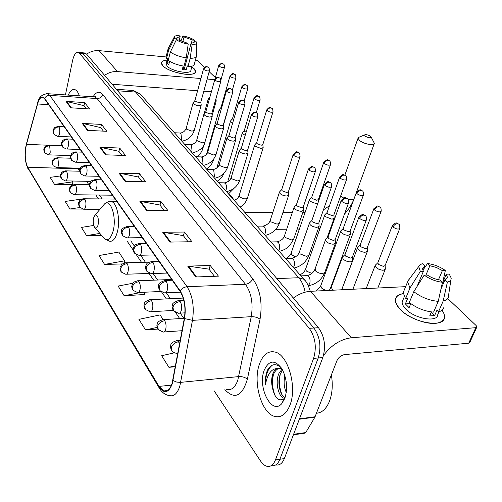<?xml version="1.0" encoding="UTF-8"?>
<svg xmlns="http://www.w3.org/2000/svg" width="502" height="502" viewBox="0 0 502 502"><rect width="100%" height="100%" fill="white"/><g stroke="black" fill="none" stroke-linecap="round" stroke-linejoin="round"><path stroke-width="0.75" d="M275.786 464.902C279.463 465.636 282.319 463.528 284.352 458.583L322.83 357.549C326.068 346.405 324.618 336.447 318.469 327.68L86.469 53.984L84.286 52.936M214.134 390.807L260.551 460.993C262.439 463.823 264.504 465.574 266.738 466.245C270.465 467.13 273.358 465.034 275.429 459.964L313.606 358.403L318.23 357.97C321.456 346.794 320.012 336.811 313.888 328.013L83.043 53.67L80.872 52.616L83.043 53.67L313.888 328.013C320.012 336.811 321.456 346.794 318.23 357.97L279.903 459.274L318.23 357.97L322.83 357.549M271.35 465.592C275.021 466.345 277.87 464.243 279.903 459.274C277.87 464.243 275.021 466.345 271.35 465.592M289.936 405.208C297.397 387.029 288.041 354.732 275.09 352.065C268.231 350.559 263.029 354.525 259.496 363.975C252.644 381.94 261.366 413.265 274.663 416.415C281.158 417.959 286.253 414.225 289.936 405.208C297.397 387.029 288.041 354.732 275.09 352.065C268.231 350.559 263.029 354.525 259.496 363.975C252.644 381.94 261.366 413.265 274.663 416.415C281.158 417.959 286.253 414.225 289.936 405.208M79.36 95.851C78.143 92.293 76.618 90.203 74.792 89.582C72.388 88.986 70.205 90.824 68.247 95.098C70.205 90.824 72.388 88.986 74.792 89.582C76.618 90.203 78.143 92.293 79.36 95.851M172.073 383.402C170.096 389.389 167.342 391.899 163.815 390.932L159.04 386.383L27.66 167.21C24.924 161.079 24.529 153.468 26.48 144.369L37.568 103.977C39.005 99.082 40.775 96.873 42.877 97.35L44.49 98.725L180.092 291.417C184.46 298.615 185.878 307.582 184.347 318.324L172.073 383.402M172.28 383.741L184.585 318.563C186.154 307.55 184.705 298.351 180.224 290.978L44.565 98.361C41.892 95.342 39.526 97.143 37.468 103.751L26.386 144.137C24.385 153.461 24.786 161.261 27.597 167.549L158.921 386.791C164.179 394.139 168.634 393.122 172.28 383.741M60.485 175.951L50.137 177.357L54.536 184.391L72.671 184.454M132.923 283.235L118.114 286.071L124.17 295.747L144.607 294.523M313.606 358.403C316.818 347.189 315.375 337.175 309.282 328.346L79.598 53.356L78.262 52.377C75.827 52.032 73.919 54.806 72.552 60.698L65.442 94.903M82.272 123.41L101.498 124.414L106.813 131.304L87.411 130.363L82.272 123.41L82.937 123.505L88.038 130.394M65.988 101.373L84.662 102.571L89.582 108.953L70.744 107.805L65.988 101.373L66.634 101.473L71.347 107.842M139.882 201.377L160.954 201.559L167.781 210.413L146.509 210.344L139.882 201.377L140.61 201.446L147.193 210.344M162.692 232.244L184.447 232.037L191.927 241.738L169.958 242.077L162.692 232.244L163.439 232.3L170.667 242.064M187.748 266.154L210.219 265.476L218.445 276.15L195.755 276.985L187.748 266.154L188.52 266.198L196.483 276.96M99.898 147.262L119.708 148.04L125.462 155.501L105.47 154.804L99.898 147.262L100.576 147.343L106.11 154.823M119.03 173.159L139.456 173.661L145.712 181.78L125.098 181.366L119.03 173.159L119.733 173.234L125.764 181.379M83.834 198.742L65.197 201.44L69.941 209.02L82.61 209.07M163.106 319.536L160.075 314.911L138.916 319.341L145.53 329.908L157.873 329.086M174.37 352.818L161.669 355.73L168.923 367.32L175.342 366.742M93.736 225.442L81.443 227.419L86.57 235.62L101.636 235.451M104.585 264.428L124.578 260.833L118.823 252.067L99.026 255.537L104.585 264.428L122.444 263.939M139.456 173.661L138.577 177.118M142.091 181.705L138.502 177.018L119.733 173.234M119.708 148.04L118.899 151.397M121.948 155.382L118.823 151.297L100.576 147.343M210.219 265.476L209.077 269.254M214.467 276.301L208.995 269.147L188.52 266.198M184.447 232.037L183.406 235.702M188.068 241.795L183.324 235.601L163.439 232.3M160.954 201.559L160 205.117M164.047 210.401L159.925 205.011L140.61 201.446M84.662 102.571L83.972 105.746M86.269 108.746L83.897 105.652L66.634 101.473M101.498 124.414L100.751 127.684M103.399 131.141L100.676 127.583L82.937 123.505M124.578 260.833L124.44 262.966M124.17 295.747L141.395 292.359M144.789 292.208L144.582 294.806M145.53 329.908L157.176 327.404M168.923 367.32L175.524 365.763M86.57 235.62L99.885 233.417M69.941 209.02L79.956 207.502M54.536 184.391L72.752 181.856L72.664 184.711M72.194 181.015L72.752 181.856M316.467 413.246C321.995 412.801 326.319 408.848 329.431 401.387C332.343 393.624 332.995 384.808 331.389 374.931M284.496 398.331L283.837 398.161C278.359 396.68 274.895 381.827 279.005 373.319L282.074 369.07M285.054 397.741C279.771 395.469 276.828 381.319 280.743 373.143L282.632 370.074M281.427 368.016C275.83 362.864 271.093 363.718 267.202 370.589L265.658 376.713L265.571 384.676C266.192 379.939 267.635 375.954 269.894 372.716C271.858 370.018 274.28 368.631 277.173 368.55C275.291 369.328 273.835 371.122 272.806 373.94C271.588 377.535 271.337 381.583 272.065 386.076C271.689 381.464 272.26 377.385 273.772 373.846C275.623 369.848 278.19 367.928 281.471 368.079M277.173 368.55L280.536 368.393L281.998 368.939M286.278 392.42C284 387.418 283.542 381.834 284.885 375.665M286.598 388.215L285.902 379.819M284.854 398.318C287.847 388.222 286.88 378.408 281.961 368.87C274.908 359.426 268.984 359.909 264.184 370.319C257.375 387.293 271.67 415.505 281.729 403.683L284.854 398.318M272.065 386.076C274.399 397.967 278.459 402.14 284.245 398.601L281.729 403.683M265.571 384.676C265.401 375.383 267.673 368.87 272.379 365.142M275.767 396.957C272.599 390.437 271.795 383.076 273.358 374.868M282.18 395.005C279.476 388.83 278.817 381.991 280.21 374.492M442.118 310.236C446.397 316.787 444.929 321.042 437.719 322.993C428.011 325.29 409.036 318.475 400.552 309.69L400.213 309.345C393.047 300.918 394.039 295.678 403.194 293.614C398.488 294.373 395.902 296.368 395.438 299.6C395.181 302.499 396.775 305.749 400.213 309.345C412.531 322.962 444.69 328.471 444.527 317.132L444.063 313.838L442.118 310.236M323.464 355.636C331.113 345.232 340.387 339.283 351.287 337.777L475.821 327.674L476.894 326.94L476.153 325.566L447.746 298.558M293.356 298.05C299.023 293.915 304.727 291.668 310.474 291.304L405.629 286.661M476.712 327.342L469.79 342.433L468.711 343.199L344.686 354.594C341.178 355.247 338.593 357.267 336.942 360.662L314.898 417.187L305.731 432.573L304.344 433.27L293.406 434.801M442.105 283.956L446.291 274.211L447.42 277.267L444.96 279.771L440.982 289.02M438.24 301.351L442.475 282.287L440.028 279.997C435.491 279.344 431.237 277.675 427.258 274.996L424.19 275.127L413.792 291.687L409.306 302.468C416.691 308.146 424.786 311.365 433.596 312.118L438.24 301.351C429.398 300.547 421.253 297.328 413.792 291.687M439.024 311.667L437.757 314.585C437.832 322.78 414.677 318.82 405.691 308.994C403.169 306.371 401.995 303.999 402.171 301.878L403.031 299.794M410.793 303.628L409.099 307.688L405.371 303.917L407.58 298.59L405.566 298.709L403.194 292.591L404.148 290.263M417.112 286.397L423.387 271.337L420.325 271.457L410.008 287.953L405.566 298.709M410.008 287.953L407.58 281.911L409.601 278.648M442.475 282.287C435.924 281.522 429.831 279.131 424.19 275.127M420.325 271.457L418.724 266.575L419.741 264.987L421.762 263.926L422.634 263.707L424.974 265.897L422.979 270.685M425.953 275.052L429.856 265.721L427.516 263.544L423.588 269.216M427.516 263.544C433.847 264.309 439.79 266.625 445.343 270.484L442.375 270.603L438.472 279.746M442.714 282.532L445.343 270.484M423.387 271.337L422.377 268.426L424.974 265.897M429.856 265.721L436.307 267.428L442.375 270.603M431.425 311.937L429.718 315.902L434.625 315.557L436.928 310.242L438.51 311.786L443.166 301.049L447.407 282.055L444.96 279.771M443.887 307.086C443.617 309.458 441.823 311.027 438.51 311.786M448.524 296.45C448.273 298.79 446.485 300.322 443.166 301.049M446.291 274.211L449.265 274.086L451.179 278.039C451.311 280.053 450.049 281.39 447.407 282.055M410.134 303.133L409.927 303.641L410.473 304.407M434.625 315.557L431.287 312.257M409.927 303.641L405.371 303.917M370.601 136.381C368.223 134.881 366.234 134.385 364.621 134.894L365.061 136.086C368.524 137.994 370.545 138.288 371.11 136.952L370.601 136.381M371.11 136.952L374.366 143.327C374.505 146.151 363.435 143.974 359.47 140.378L358.064 138.157L358.434 137.473L359.67 136.958M93.579 217.981C92.901 221.608 93.19 224.645 94.445 227.105C95.895 228.937 97.112 228.203 98.097 224.909C98.831 218.163 97.827 214.856 95.085 215.007L93.579 217.981M234.371 200.58L231.497 196.313L228.197 193.59M375.854 264.661L375.138 265.583L376.425 267.761L378.822 269.248L382.21 270.208L383.214 270.245L385.348 269.016L385.116 265.539M377.868 262.709L378.401 264.403L383.566 266.436L385.109 265.552L399.692 228.642M358.133 247.122L357.499 247.969L359.081 250.303L361.553 251.646L364.822 252.399L367.458 251.232L367.2 247.819M360.116 245.158L360.612 246.714L365.638 248.678L367.194 247.837L381.087 211.486M341.266 230.412L340.701 231.19L342.188 233.374L344.579 234.666L347.779 235.407L350.421 234.296L350.145 230.945M343.211 228.441L343.682 229.866L348.57 231.773L350.139 230.97L363.385 195.165M325.189 214.48L324.681 215.195L325.409 216.669L331.998 219.223L334.181 218.157L333.893 214.869M327.103 212.497L327.542 213.814L332.305 215.659L333.88 214.894L346.531 179.622M309.847 199.263L309.389 199.922L310.073 201.289L316.492 203.774L317.735 203.624M311.723 197.28L312.144 198.491L316.781 200.285L318.368 199.551L330.454 164.813M254.916 144.714L254.614 145.191L255.129 146.226L260.952 148.441L263.167 147.607L262.81 144.595M254.677 144.99L256.66 142.737L256.986 143.628L261.197 145.229L262.797 144.626L272.975 111.89M242.591 132.465L242.322 132.898L242.799 133.871L245.208 135.295M242.378 132.716L244.305 130.489L244.618 131.317L246.124 132.246M230.763 120.7L230.97 122.017L232.639 123.103M230.575 120.926L232.445 118.723L233.524 120.072M219.405 109.398L219.6 110.622L220.61 111.362M219.23 109.605L221.056 107.428L221.482 108.294M226.923 112.41L227.205 111.425M208.481 98.524L208.28 98.869L209.089 100.023M215.107 101.655L216.218 100.996L215.916 98.781M343.079 256.453L342.389 257.369C343.199 259.917 345.853 261.442 350.358 261.944L352.63 260.67L352.348 257.175M345.056 254.47L345.539 256.083L350.697 258.11L352.341 257.2L366.341 219.983M326.099 239.052L325.491 239.893C326.256 242.29 328.823 243.74 333.196 244.242L335.487 243.031L335.185 239.605M328.051 237.063L328.503 238.538L333.516 240.502L335.173 239.63L348.507 202.984M309.947 222.48L309.401 223.252C310.123 225.511 312.614 226.891 316.862 227.4L319.159 226.239L318.845 222.875M311.861 220.478L312.288 221.834L317.17 223.735L318.833 222.907L331.546 186.819M294.548 206.68L294.059 207.382C294.749 209.516 297.159 210.834 301.294 211.342L303.603 210.244L303.271 206.937M296.431 204.672L296.833 205.914L301.589 207.759L303.258 206.975L315.394 171.427M279.859 191.595L279.419 192.241C280.078 194.255 282.419 195.516 286.441 196.025L288.757 194.977L288.405 191.733M281.71 189.58L282.093 190.729L286.717 192.517L288.393 191.77L299.989 156.762M239.579 150.18L239.259 150.682C239.83 152.395 241.983 153.505 245.704 154.014L248.032 153.116L247.643 150.035M239.322 150.468L241.337 148.165L241.65 149.075L245.949 150.719L247.63 150.073L257.808 116.615M227.28 137.523L226.992 137.987C227.544 139.612 229.634 140.679 233.267 141.188L235.595 140.334L235.2 137.31M227.055 137.786L229.006 135.509L229.301 136.356L233.505 137.956L235.187 137.347L244.945 104.378M215.49 125.381L215.232 125.807C215.76 127.357 217.799 128.38 221.344 128.888L223.666 128.079L223.264 125.105M215.289 125.619L217.184 123.373L217.466 124.163L221.57 125.72L223.252 125.142L232.621 92.657M204.176 113.728L203.937 114.117C204.446 115.592 206.435 116.583 209.899 117.085L212.22 116.32L211.806 113.389M203.994 113.941L205.839 111.72L206.102 112.461L210.118 113.979L211.8 113.427L220.798 81.412M193.308 102.527L193.094 102.891C193.584 104.29 195.523 105.244 198.905 105.753L201.227 105.025L200.806 102.138M194.952 100.519L195.19 101.222L199.118 102.697L200.794 102.182L209.447 70.625M193.941 68.529C196.257 70.889 196.05 72.614 193.326 73.712C187.284 76.317 167.85 71.315 162.874 65.85L162.78 65.756C160.038 62.53 161.475 60.654 167.078 60.127C163.596 60.372 161.7 61.269 161.38 62.819L162.78 65.756C168.967 72.846 195.724 77.578 195.529 71.648L193.941 68.529L191.802 66.835L193.941 68.529M104.567 75.338C108.645 72.52 112.963 71.271 117.512 71.585L200.913 78.525M86.608 54.147C90.529 51.455 94.696 50.288 99.114 50.639L166.049 56.946M207.138 79.046L214.749 79.674M195.51 59.769L197.581 60.673L204.565 67.312M209.158 71.679L215.377 77.597M211.386 91.766L203.806 91.195M197.6 90.724L114.55 84.436L112.542 84.738M193.678 42.959L194.023 41.641L194.167 42.281L191.024 43.486L184.529 68.291L182.609 68.228M186.223 57.899L188.206 44.132L187.077 43.078L178.787 40.041L176.346 39.783L170.335 52.032L168.233 60.322C172.186 63.108 177.463 65.065 184.058 66.189L186.223 57.899C179.609 56.757 174.313 54.8 170.335 52.032M191.977 66.176L190.86 70.393C190.967 74.691 171.653 71.271 167.135 66.145L166.168 63.729M169.638 61.275L168.797 64.582L167.059 62.825L168.101 58.721L166.495 58.571L166.106 56.726M176.635 39.809L177.005 38.347L174.564 38.089L168.584 50.307L166.495 58.571M168.584 50.307L168.107 48.782L168.383 48.129M188.206 44.132C183.349 43.21 179.396 41.76 176.346 39.783M174.564 38.089L174.326 36.897C174.727 35.937 176.296 35.479 179.019 35.529L180.111 36.552L179.158 40.267M182.753 41.898L184.021 36.972L182.929 35.949L180.864 41.139M182.929 35.949C187.666 36.853 191.557 38.277 194.594 40.216L192.203 39.959L191.281 43.479M194.531 41.691L194.594 40.216M177.005 38.347L176.886 37.75L180.111 36.552M184.021 36.972L192.203 39.959M183.18 66.044L182.251 69.583L186.179 69.929L187.259 65.825L187.993 66.54L190.17 58.276L192.153 44.54L191.024 43.486M196.376 56.513L194.287 64.35C193.967 65.844 191.864 66.571 187.993 66.54M196.753 42.94L196.464 56.174C196.15 57.636 194.054 58.332 190.17 58.276M194.023 41.641L196.42 41.892L196.759 42.783C196.721 43.969 195.184 44.552 192.153 44.54M182.904 67.105L184.598 68.021M186.179 69.929L184.529 68.291M169.193 63.02L167.059 62.825M318.469 327.68L309.282 328.346M284.352 458.583L275.429 459.964M86.469 53.984L79.598 53.356M305.141 292.17C303.93 286.09 301.802 281.277 298.753 277.725L276.866 278.597M304.946 280.417L303.911 279.275L298.753 277.725L135.665 92.079L117.663 90.78M141.137 95.066L140.089 93.887L135.665 92.079L133.4 90.511L131.938 90.404M159.04 386.383L171.477 385.134M44.565 98.361C45.738 96.359 47.477 95.374 49.78 95.393L187.077 286.736C192.617 295.697 194.412 306.904 192.473 320.358L179.816 386.226C177.319 393.668 173.855 396.781 169.431 395.576C165.547 395.049 162.284 392.752 159.649 388.692L158.921 386.791M226.647 389.47C231.391 390.587 235.093 387.538 237.766 380.334L251.257 316.662C253.322 303.672 251.395 292.873 245.465 284.257L97.137 98.561L94.941 96.905L93.529 96.811M173.046 380.566L176.654 382.06L180.212 382.405L238.776 376.588C242.265 376.444 245.133 377.309 247.367 379.179C242.159 396.329 234.66 399.824 224.871 389.659M93.083 96.779C96.221 91.703 99.396 90.925 102.621 94.451L252.701 278.673C251.307 281.936 248.898 283.793 245.465 284.257L187.077 286.736C184.196 287.018 181.912 288.43 180.224 290.978M46.479 93.617L47.765 93.711L49.78 95.393L97.137 98.561C99.917 98.48 101.749 97.112 102.621 94.451M37.468 103.751L26.424 143.873C24.259 153.06 24.742 161.267 27.861 168.509M252.701 278.673C260.218 289.39 262.665 302.894 260.049 319.184C257.733 317.465 254.803 316.624 251.257 316.662L192.473 320.358L184.585 318.563M27.597 167.549L159.121 387.808M260.049 319.184L247.367 379.179M37.568 103.977L48.669 104.661M26.48 144.369L48.38 145.229M77.634 168.157L79.692 171.213M27.66 167.21L80.031 168.91M86.532 181.291L88.885 184.767M95.832 195.002L98.486 198.917M126.981 240.91L133.212 250.09M136.255 254.577L141.533 262.351M149.063 273.452L153.625 280.172M161.744 292.145L166.331 298.903M175.531 312.464L179.697 318.601M310.474 291.304L351.287 337.777M299.499 418.806L315.099 416.767M468.711 343.199L475.821 327.674M314.898 417.187L299.343 419.22M293.614 434.274L305.731 432.573M340.582 196.207L343.594 197.957M348.193 199.445C351.256 199.991 353.226 199.74 354.092 198.698M95.079 227.839L102.854 236.869C106.895 242.002 110.327 240.05 113.145 231.014C116.866 217.372 110.691 198.234 104.623 203.856L102.784 206.002M104.723 238.996L109.405 241.161C112.787 241.939 115.447 238.833 117.386 231.842C120.524 220.227 117.11 202.902 111.557 201.616L109.43 201.597M179.547 344.115L178.561 341.824C175.01 342.402 172.594 344.265 171.32 347.415L171.948 350.948L172.788 351.827L174.947 353.044L177.827 353.364M392.438 225.436L392.294 225.787C397.389 220.911 395.852 223.578 398.607 224.024L397.389 223.672C395.457 223.886 394.001 225.015 393.016 227.061C396.254 229.182 398.525 229.596 399.83 228.303C399.805 225.429 399.397 223.999 398.607 224.024L398.889 224.268M377.724 263.067L392.294 225.787L393.016 227.061M178.561 341.824L177.162 340.594L176.064 340.676M163.106 332.017C164.21 332.293 165.07 331.464 165.679 329.544C166.419 326.231 166.093 323.294 164.7 320.734C161.211 321.255 158.864 323.068 157.641 326.168L158.293 329.663L163.106 332.017M373.984 208.474L373.858 208.788C379.386 203.668 377.611 206.924 380.008 207.025L378.79 206.661C376.889 206.855 375.471 207.953 374.523 209.968C377.673 212.007 379.901 212.409 381.206 211.179C381.162 208.38 380.767 207 380.008 207.025L380.284 207.276M359.99 245.478L373.858 208.788L374.523 209.968M164.7 320.734L163.414 319.598L162.422 319.667M149.991 311.767C151.058 312.024 151.886 311.196 152.476 309.27C153.179 306.019 152.872 303.17 151.548 300.729C148.128 301.2 145.837 302.963 144.67 306.013L145.342 309.477L149.991 311.767M356.426 192.335L356.32 192.611C361.754 187.572 359.884 190.747 362.306 190.854L361.107 190.484C359.231 190.653 357.844 191.726 356.935 193.703C360.003 195.667 362.187 196.062 363.486 194.895C363.417 192.14 363.021 190.791 362.306 190.854L362.588 191.105M320.797 285.688L321.518 287.985C324.537 290.307 327.248 290.934 329.663 289.88M343.111 228.724L356.32 192.611L356.935 193.703M151.548 300.729L150.368 299.688L149.47 299.732M137.542 292.534C138.571 292.779 139.368 291.944 139.939 290.018C140.61 286.824 140.315 284.063 139.06 281.729C135.703 282.155 133.463 283.868 132.346 286.868L133.036 290.3L137.542 292.534M339.71 176.961L339.616 177.206C344.899 172.268 343.017 175.323 345.451 175.455L344.259 175.079C342.414 175.229 341.053 176.271 340.187 178.216C343.173 180.111 345.32 180.5 346.612 179.383C346.512 176.673 346.123 175.361 345.451 175.455L345.734 175.706M305.662 268.94L306.345 271.067L311.817 273.427M327.009 212.748L339.616 177.206L340.187 178.216M139.06 281.729L137.968 280.769L137.159 280.8M125.707 274.243C126.699 274.475 127.464 273.628 128.016 271.714C128.656 268.57 128.374 265.891 127.182 263.657C123.887 264.046 121.704 265.715 120.624 268.664L121.327 272.065L125.707 274.243M323.765 162.29L323.69 162.51C328.854 157.641 326.959 160.646 329.381 160.778L328.201 160.389C326.382 160.521 325.051 161.537 324.217 163.451C327.128 165.277 329.237 165.66 330.523 164.6C330.41 161.951 330.034 160.678 329.381 160.778L329.657 161.023M291.191 252.926L291.838 254.897L295.483 256.873M311.648 197.506L323.69 162.51L324.217 163.451M127.182 263.657L126.171 262.772L125.444 262.791M83.646 209.227C84.505 209.409 85.171 208.556 85.654 206.661C86.187 203.73 85.955 201.321 84.963 199.438C81.901 199.689 79.906 201.195 78.977 203.969L79.718 207.226L83.646 209.227M266.782 109.825L266.738 109.963C270.277 105.464 270.66 108.288 271.927 108.288L270.791 107.886C269.072 107.955 267.855 108.884 267.133 110.672C269.787 112.272 271.745 112.636 273.019 111.751C272.831 109.292 272.467 108.137 271.927 108.288L272.203 108.532M239.222 195.36L239.755 196.828C243.238 199.087 245.823 199.445 247.499 197.913C246.256 201.741 243.809 204.803 240.138 207.106M256.616 142.875L266.738 109.963L267.133 110.672M84.963 199.438L83.721 198.773M74.277 194.745C75.105 194.914 75.758 194.061 76.222 192.178C76.731 189.292 76.511 186.945 75.564 185.131C72.552 185.357 70.594 186.832 69.696 189.555L70.449 192.781L74.277 194.745M254.018 98.066L253.981 98.185C257.495 93.78 257.689 96.491 259.057 96.535L257.94 96.133C256.24 96.183 255.047 97.093 254.351 98.85C256.942 100.406 258.875 100.764 260.136 99.917C259.929 97.488 259.572 96.359 259.057 96.535L259.333 96.779M244.267 130.614L253.981 98.185L254.351 98.85M75.564 185.131L74.409 184.51M65.31 180.877C66.113 181.04 66.741 180.187 67.193 178.31C67.682 175.468 67.469 173.177 66.559 171.439C63.603 171.64 61.69 173.077 60.817 175.763L61.577 178.95L65.31 180.877M241.776 86.79L241.744 86.896C245.214 82.579 245.283 85.177 246.714 85.258L245.61 84.851C243.934 84.894 242.761 85.786 242.089 87.517C244.625 89.023 246.526 89.375 247.781 88.572C247.568 86.187 247.21 85.083 246.714 85.258L246.99 85.503M232.413 118.848L241.744 86.896L242.089 87.517M66.559 171.439L65.498 170.856M56.72 167.593C57.498 167.743 58.1 166.89 58.539 165.026L57.937 158.318C55.025 158.494 53.149 159.906 52.308 162.548L53.074 165.698L56.72 167.593M230.023 75.953L229.991 76.047C233.411 71.824 233.348 74.315 234.867 74.434L233.769 74.026C232.119 74.058 230.97 74.93 230.318 76.63C232.802 78.092 234.672 78.444 235.921 77.678C235.689 75.319 235.338 74.24 234.867 74.434L235.137 74.672M211.951 161.035L213.344 160.201C212.233 163.878 209.93 166.802 206.441 168.967M221.024 107.535L229.991 76.047L230.318 76.63M57.937 158.318L56.946 157.766M48.481 154.848L50.244 152.282L49.667 145.737C46.799 145.887 44.96 147.268 44.151 149.872L44.916 152.984L48.481 154.848M218.728 65.542L218.703 65.63C223.233 61.175 221.658 64.118 223.484 64.03L222.399 63.622C220.767 63.647 219.638 64.494 219.01 66.176C221.445 67.594 223.283 67.939 224.526 67.212C224.287 64.896 223.936 63.842 223.484 64.03L223.754 64.275M200.267 149.383L202.821 148.579C201.842 151.918 199.827 154.647 196.778 156.762M214.95 79.121L218.703 65.63L219.01 66.176M49.667 145.737L48.744 145.216M359.037 216.902L358.905 217.234C364.59 211.938 362.758 215.289 365.261 215.433L363.956 215.044C361.986 215.251 360.518 216.381 359.557 218.445C362.789 220.579 365.092 220.98 366.466 219.663C366.41 216.801 366.008 215.389 365.261 215.433L365.556 215.709M178.436 313.229C179.634 313.524 180.563 312.652 181.228 310.606C182.013 307.174 181.668 304.162 180.187 301.577C176.629 302.078 174.207 303.936 172.933 307.161L173.661 310.939L178.436 313.229M331.496 286.73L331.307 287.226L332.28 289.234L333.472 290.181M344.93 254.815L358.905 217.234L359.557 218.445M180.187 301.577L178.888 300.478L177.827 300.535M341.354 200.097L341.241 200.386C346.725 195.203 344.93 198.428 347.428 198.597L346.135 198.196C344.19 198.378 342.759 199.482 341.843 201.509C344.987 203.555 347.246 203.95 348.614 202.695C348.545 199.915 348.15 198.547 347.428 198.597L347.729 198.867M164.543 292.892C165.691 293.174 166.589 292.289 167.229 290.25C167.975 286.874 167.649 283.963 166.244 281.496C162.755 281.948 160.395 283.755 159.172 286.924L159.931 290.664L164.543 292.892M308.259 285.607L309.678 283.636C310.431 281.001 310.136 278.666 308.793 276.627L307.375 275.617L306.377 275.654M315.093 268.859L315.84 271.168L318.895 273.032L322.479 273.703L324.775 272.398L335.33 243.457M327.944 237.364L341.241 200.386L341.843 201.509M166.244 281.496L165.058 280.492L164.098 280.53M324.537 184.102L324.443 184.359C329.82 179.258 327.969 182.414 330.467 182.577L329.193 182.17C327.273 182.333 325.88 183.406 324.995 185.395C328.063 187.371 330.272 187.761 331.634 186.562C331.533 183.826 331.144 182.496 330.467 182.577L330.768 182.853M151.366 273.603C152.476 273.872 153.342 272.981 153.957 270.942C154.666 267.635 154.352 264.805 153.022 262.458C149.596 262.86 147.299 264.617 146.126 267.735L146.904 271.438L151.366 273.603M293.438 267.422L294.128 266.091C294.85 263.5 294.567 261.228 293.281 259.277L291.976 258.335L291.072 258.354M299.468 251.828L300.171 253.949L306.647 256.409L308.95 255.16L319.027 226.622M311.767 220.748L324.443 184.359L324.995 185.395M153.022 262.458L151.93 261.529L151.071 261.555M308.523 168.867L308.441 169.099C313.668 164.098 311.817 167.135 314.321 167.329L313.053 166.915C311.165 167.053 309.803 168.101 308.956 170.059C311.943 171.96 314.114 172.343 315.469 171.207C315.338 168.509 314.955 167.216 314.321 167.329L314.616 167.605M138.859 255.286C139.926 255.537 140.755 254.646 141.351 252.613C142.022 249.362 141.727 246.614 140.466 244.374C137.109 244.738 134.862 246.444 133.739 249.507L134.53 253.171L138.859 255.286M278.641 250.674L279.3 249.362C279.99 246.815 279.721 244.599 278.497 242.723L277.28 241.845L276.458 241.857M284.565 235.57L285.23 237.528L291.543 239.918L293.852 238.726L303.484 210.576M296.356 204.904L308.441 169.099L308.956 170.059M140.466 244.374L139.456 243.52L138.684 243.533M293.256 154.34L293.187 154.541C298.32 149.621 296.393 152.595 298.922 152.79L297.667 152.37C295.81 152.489 294.473 153.512 293.664 155.432C296.575 157.27 298.709 157.647 300.058 156.568C299.914 153.932 299.537 152.677 298.922 152.79L299.217 153.066M126.968 237.866C127.991 238.105 128.794 237.208 129.365 235.181C130.012 231.987 129.729 229.32 128.525 227.18C125.23 227.5 123.04 229.169 121.955 232.175L122.764 235.802L126.968 237.866M264.516 234.691L265.144 233.386C265.803 230.882 265.545 228.724 264.378 226.923L262.502 226.101M270.333 220.039L270.967 221.853L277.123 224.174L279.438 223.039L288.656 195.272M281.641 189.787L293.187 154.541L293.664 155.432M128.525 227.18L126.893 226.396M251.446 114.538L251.408 114.676C256.233 109.938 254.326 112.825 256.76 112.975L255.543 112.542C253.767 112.611 252.512 113.565 251.784 115.391C254.501 117.054 256.522 117.418 257.852 116.477C257.651 113.973 257.288 112.806 256.76 112.975L257.055 113.245M94.552 190.383C95.474 190.578 96.189 189.681 96.71 187.685C97.262 184.654 97.024 182.195 95.982 180.312C92.857 180.538 90.812 182.082 89.845 184.943L90.686 188.445L94.552 190.383M225.724 190.791L226.484 188.633L226.484 185.765L225.605 183.525L224.124 182.835M231.259 177.357L231.798 178.8L237.528 180.94L239.849 179.954L247.969 153.323M241.293 148.316L251.408 114.676L251.784 115.391M95.982 180.312L94.721 179.666M238.701 102.389L238.663 102.515C242.196 97.997 242.497 100.745 243.903 100.833L242.704 100.4C240.947 100.456 239.724 101.385 239.021 103.186C241.675 104.792 243.658 105.15 244.982 104.259C244.775 101.806 244.418 100.67 243.903 100.833L244.198 101.103M84.719 175.97C85.604 176.152 86.294 175.254 86.796 173.265C87.329 170.285 87.097 167.894 86.106 166.087C83.031 166.281 81.035 167.793 80.1 170.605L80.947 174.068L84.719 175.97M213.865 177.369L214.392 176.12L213.752 170.26L212.377 169.607M219.311 164.298L219.82 165.641L225.423 167.724L227.745 166.783L235.538 140.516M228.968 135.647L238.663 102.515L239.021 103.186M86.106 166.087L84.938 165.484M226.49 90.755L226.458 90.862C229.954 86.432 230.098 89.08 231.585 89.199L230.399 88.76C228.667 88.81 227.469 89.72 226.791 91.489C229.383 93.046 231.334 93.403 232.652 92.55C232.42 90.128 232.062 89.011 231.585 89.199L231.874 89.469M75.313 162.184C76.166 162.359 76.831 161.456 77.321 159.485C77.829 156.555 77.609 154.221 76.655 152.482C73.637 152.652 71.679 154.127 70.782 156.9L71.629 160.32L75.313 162.184M202.488 164.493L202.996 163.263L202.381 157.534L201.101 156.919M207.847 151.761L208.33 153.016L213.808 155.043L216.13 154.152L223.622 128.242M217.153 123.498L226.458 90.862L226.791 91.489M76.655 152.482L75.582 151.918M214.774 79.586L214.749 79.68C218.201 75.356 218.201 77.873 219.769 78.042L218.596 77.603C216.889 77.641 215.716 78.532 215.057 80.27C217.598 81.782 219.518 82.133 220.824 81.318C220.591 78.946 220.234 77.854 219.769 78.042L220.058 78.312M66.308 148.987C67.13 149.15 67.776 148.253 68.247 146.289C68.736 143.409 68.523 141.131 67.613 139.456C64.645 139.606 62.731 141.049 61.859 143.773L62.712 147.155L66.308 148.987M191.563 152.131L192.053 150.914L191.463 145.316L190.271 144.733M196.834 139.719L197.299 140.893L202.657 142.869L204.979 142.016L212.183 116.464M205.807 111.839L214.749 79.68L215.057 80.27M67.613 139.456L66.615 138.928M203.53 68.868L203.505 68.95C206.931 64.689 206.843 67.161 208.424 67.331L207.27 66.891C205.588 66.917 204.433 67.789 203.799 69.502C206.284 70.97 208.173 71.315 209.472 70.544C209.215 68.197 208.87 67.124 208.424 67.331L208.713 67.601M57.68 136.343C58.477 136.494 59.098 135.596 59.556 133.651C60.027 130.815 59.826 128.594 58.947 126.981C56.036 127.106 54.153 128.518 53.312 131.204L54.172 134.542L57.68 136.343M181.065 140.253L181.536 139.048L180.971 133.576L179.86 133.017M186.261 128.148L186.7 129.24L191.946 131.173L194.261 130.363L201.189 105.15M194.914 100.632L203.505 68.95L203.799 69.502M58.947 126.981L58.025 126.485M99.114 50.639L117.512 71.585M85.12 53.011L78.262 52.377M310.292 291.317C308.41 285.236 306.283 281.22 303.911 279.275L140.089 93.887L133.4 90.511L116.376 89.268M163.815 390.932L167.511 390.55M94.357 96.867L95.411 96.459L94.941 96.905L47.765 93.711C41.917 94.138 38.497 97.401 37.506 103.494M90.103 181.366L90.46 181.881M99.459 195.046L102.132 198.949M130.796 240.853L134.304 245.98M140.642 255.248L145.429 262.245M153.16 273.546L157.59 280.028M166.338 292.81L170.366 298.703M180.231 313.122L183.807 318.35M281.603 368.292L280.536 368.399M284.954 398.03L283.837 398.161M447.42 277.267L446.799 278.71M404.273 296.782L402.171 301.878M407.58 281.911L403.194 292.591M418.724 266.575L407.724 281.139M450.934 279.67L448.524 295.615M318.312 228.648L320.019 228.36M332.136 223.848L332.977 223.365M344.46 214.116C348.601 209.604 351.751 204.64 353.904 199.225M364.621 134.894L358.434 137.473M344.88 175.085L358.064 138.157M275.799 229.314L286.705 229.226M297.134 229.132L299.368 229.113M116.928 201.66L111.557 201.616C109.292 201.214 106.982 201.961 104.623 203.856L95.085 215.007M356.47 192.241L374.197 143.792M323.426 209.874L329.507 205.707M244.775 212.346L272.831 212.409M282.959 212.434L292.352 212.453M302.838 212.478L305.078 212.484M366.171 288.587L375.138 265.583M377.793 262.828L375.239 265.244M180.249 340.362L177.162 340.594C172.694 341.743 170.554 343.468 170.736 345.765C170.278 346.311 170.511 347.779 171.439 350.183M377.824 288.016L385.147 269.53M182.044 330.711L164.11 331.947M341.73 289.779L357.499 247.969M360.059 245.252L357.593 247.655M184.347 318.318L163.414 319.598C159.046 320.69 156.944 322.372 157.113 324.643C156.668 325.12 156.888 326.545 157.785 328.904M352.9 289.234L367.282 251.684M173.278 310.456L150.901 311.717M316.31 291.022L320.64 286.115L340.701 231.19M343.167 228.517L340.783 230.895M183.199 298.075L150.368 299.688C146.069 300.748 144.005 302.38 144.187 304.588C143.748 304.984 143.967 306.364 144.827 308.717M330.078 289.152L350.271 234.704M160.772 291.493L138.364 292.497M299.958 274.795C302.687 273.496 304.545 271.676 305.523 269.323L324.681 215.195M327.066 212.553L324.763 214.919M171.697 279.495L137.968 280.769C131.248 282.463 133.689 283.191 132.233 284.471C132.001 286.41 131.066 285.487 132.528 289.547M326.99 238.161L334.05 218.514M150.06 273.421L126.448 274.217M285.908 258.499C288.443 257.25 290.169 255.505 291.072 253.272L309.389 199.922M311.704 197.324L309.47 199.664M148.962 262.151L126.171 262.772C119.702 264.334 121.923 265.125 120.549 266.349C119.821 266.976 119.909 268.626 120.825 271.306M318.375 199.526L318.55 201.277M99.98 209.29L84.154 209.227M234.277 200.398C236.913 199.212 238.538 197.6 239.159 195.573L254.614 145.191M115.109 199.074L84.217 198.773C78.281 200.103 80.119 201.001 78.971 202.061C78.331 202.639 78.419 204.107 79.228 206.485M247.499 197.913L263.104 147.814M234.189 188.168L228.579 193.816M112.379 195.196L74.742 194.751M227.695 181.831L242.322 132.898M89.431 184.774L74.867 184.516C69.351 185.64 70.694 186.706 69.69 187.767C69.088 188.451 69.176 189.875 69.96 192.04M260.099 100.036L256.284 112.649M223.948 173.278C222.656 176.585 220.422 179.22 217.234 181.184M90.875 181.379L65.737 180.883M216.877 167.919L230.518 121.101M79.736 171.213L65.913 170.862C60.541 171.916 61.79 173.008 60.824 174.037C60.234 174.715 60.322 176.108 61.087 178.216M247.75 88.678L244.11 101.015M80.345 168.226L57.109 167.599M206.542 154.227L219.179 109.769M70.556 158.212L57.328 157.779C51.913 158.87 53.319 159.874 52.34 160.86C51.756 161.462 51.844 162.83 52.584 164.97M213.344 160.201L213.67 159.084M223.334 125.582L227.218 112.103M235.896 77.772L232.344 90.103M70.619 155.601L48.838 154.861M204.151 113.747L208.28 98.869M210.031 96.654L208.33 98.712M61.865 145.731L49.096 145.229C43.881 146.22 45.124 147.274 44.189 148.234C43.624 148.856 43.705 150.192 44.433 152.263M202.821 148.579L203.881 144.796M212.126 115.523L216.18 101.122M224.501 67.293L220.905 80.088M329.212 290.388L331.307 287.226L342.389 257.369M344.999 254.57L342.489 257.024M184.968 312.846L179.509 313.166M341.649 289.786L352.448 261.153M183.795 300.234L178.888 300.478C173.956 302.122 171.791 303.766 172.387 305.417C171.841 305.843 172.079 307.419 173.102 310.154M324.606 272.85C321.399 280.028 315.978 284.333 308.328 285.751M300.899 275.868L307.375 275.617C311.19 274.443 313.712 272.335 314.936 269.298L325.491 239.893M328.007 237.132L325.585 239.573M180.588 292.164L165.509 292.848M172.211 280.216L165.058 280.492C160.201 282.099 158.08 283.693 158.688 285.262C158.155 285.651 158.381 287.188 159.372 289.88M308.805 255.568C305.988 262.188 301.056 266.355 294.009 268.068M285.563 258.505L291.976 258.335C295.835 257.156 298.288 255.116 299.336 252.217L309.401 223.252M311.83 220.535L309.489 222.951M167.179 273.069L152.238 273.577M158.927 261.341L151.93 261.529C145.04 263.167 147.475 263.977 145.982 265.301C145.749 267.334 144.72 266.374 146.352 270.653M293.733 239.084L289.723 245.528C288.029 247.072 286.598 249.35 279.256 251.37M270.929 241.951L277.28 241.845C281.139 240.69 283.53 238.714 284.452 235.915L294.059 207.382M296.412 204.709L294.141 207.106M154.415 254.934L139.644 255.273M146.308 243.407L139.456 243.52C132.81 245.039 135.044 245.911 133.632 247.172C133.4 249.124 132.409 248.258 133.978 252.393M279.332 223.352C276.734 229.816 272.009 233.838 265.163 235.419M256.961 226.138L263.243 226.101C267.108 224.965 269.442 223.051 270.239 220.347L279.419 192.241M281.697 189.605L279.501 191.984M142.273 237.678L127.677 237.86M134.304 226.346L127.596 226.389C123.166 227.676 121.183 229.088 121.641 230.638C121.114 231.096 121.308 232.558 122.218 235.024M239.787 180.174C237.459 186.399 233.022 190.214 226.465 191.626M218.596 182.728L224.683 182.847C228.077 182.119 230.249 180.356 231.19 177.57L239.259 150.682M109.147 190.597L95.085 190.396M101.555 179.81L95.236 179.678C89.281 180.889 91.025 181.868 89.833 182.979C89.136 183.6 89.243 185.163 90.147 187.679M227.688 166.978C225.448 173.121 221.093 176.873 214.63 178.241M206.868 169.456L212.886 169.626C216.293 168.898 218.42 167.185 219.255 164.48L226.992 137.987M99.082 176.296L85.196 175.982M91.602 165.673L85.409 165.497C79.824 166.545 81.079 167.712 80.069 168.823C79.423 169.55 79.542 171.05 80.408 173.309M216.08 154.321C213.921 160.389 209.654 164.079 203.279 165.39M195.617 156.724L201.566 156.938C204.929 156.254 207.006 154.585 207.797 151.924L215.232 125.807M89.45 162.61L75.752 162.196M82.09 152.15L76.009 151.93C70.525 152.941 71.773 154.076 70.776 155.143C70.142 155.84 70.249 157.314 71.102 159.561M204.935 142.173C204.063 147.18 199.878 150.807 192.379 153.06M184.818 144.494L190.697 144.752C194.042 144.087 196.075 142.461 196.797 139.87L203.937 114.117M80.232 149.508L66.71 149.006M72.978 139.205L67.011 138.947C61.715 139.863 62.813 141.049 61.871 142.085C61.25 142.781 61.357 144.218 62.185 146.402M194.224 130.495C192.203 136.412 188.099 139.976 181.906 141.2M174.432 132.748L180.256 133.036C182.96 132.81 184.956 131.223 186.223 128.274L193.094 102.891M194.945 100.525L193.144 102.722M71.397 136.952L58.05 136.362M64.243 126.793L58.389 126.498C52.823 127.615 54.536 128.368 53.419 129.372C52.735 130.049 52.817 131.524 53.645 133.796M167.448 58.659L166.099 63.992M168.107 48.782L166.03 57.021M174.326 36.897L168.164 48.531"/></g></svg>

